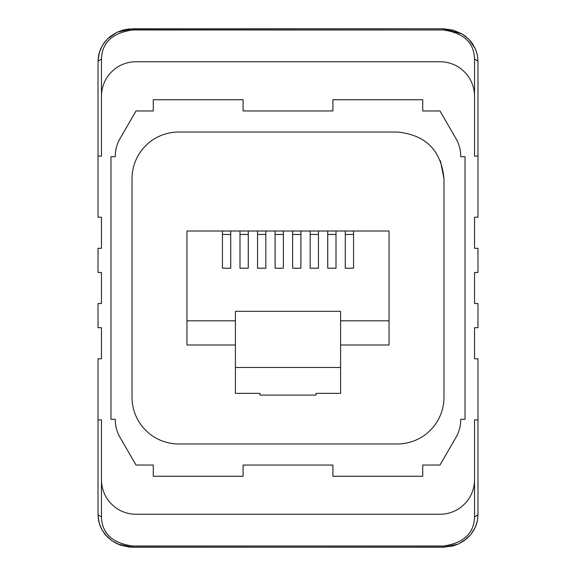 <?xml version="1.0" encoding="UTF-8"?>
<svg xmlns="http://www.w3.org/2000/svg" width="576" height="576" viewBox="0 0 576 576"><rect width="100%" height="100%" fill="white"/><g stroke="black" fill="none" stroke-linecap="round" stroke-linejoin="round"><path stroke-width="0.86" d="M101.47 479.714L101.47 419.882L98.014 419.882L98.014 358.783L101.47 358.783L101.47 327.694L98.014 327.694L98.014 303.516L101.47 303.516L101.47 272.484L98.014 272.484L98.014 248.306L101.47 248.306L101.47 217.217L98.014 217.217L98.014 156.118L101.47 156.118L101.47 96.286A34.546 34.546 0 0 1 136.008 61.74L439.992 61.74A34.546 34.546 0 0 1 474.53 96.286L474.53 156.118L477.986 156.118L477.986 217.217L474.53 217.217L474.53 248.306L477.986 248.306L477.986 272.484L474.53 272.484L474.53 303.516L477.986 303.516L477.986 327.694L474.53 327.694L474.53 358.783L477.986 358.783L477.986 514.742L474.53 517.01L474.53 479.714A34.546 34.546 0 0 1 439.992 514.26L136.008 514.26A34.546 34.546 0 0 1 101.47 479.714L101.47 517.01C102.002 533.398 112.363 543.067 132.552 546.012L132.552 547.2L129.038 547.02L120.204 545.04L111.974 540.799L107.345 536.926L102.067 529.992L99.187 523.13L98.014 514.742L101.47 517.01M474.53 517.01C473.998 533.398 463.637 543.067 443.448 546.012L443.772 547.186L452.952 545.933L458.518 543.938L466.452 538.942L470.657 534.73L475.207 527.494L477.36 520.898L477.986 514.742L477.331 521.05L475.992 525.622L473.803 530.23L470.491 534.938L463.86 540.929L458.287 544.054L443.448 547.2L132.552 547.092M477.986 419.882L474.53 419.882L474.53 479.714M98.014 419.882L98.014 514.742L98.669 521.05L100.008 525.622L102.197 530.23L105.509 534.938L112.14 540.929L117.713 544.054L132.552 547.2L443.448 547.092M477.986 156.118L477.986 61.258L477.281 54.72L475.351 48.816L468.749 39.161L462.01 33.883L443.448 28.8L453.046 30.089L462.06 33.926L465.566 36.338L470.095 40.615L472.608 43.87L475.474 49.097L477.31 54.85L477.986 61.258L474.53 58.99L474.53 96.286M110.966 156.737L110.966 419.263L115.286 419.263L115.286 419.882A34.546 34.546 0 0 0 119.909 437.148L136.008 465.034L153.281 465.034L153.281 476.258L243.094 476.258L243.094 465.034L332.906 465.034L332.906 476.258L422.719 476.258L422.719 465.034L439.992 465.034L456.091 437.148A34.546 34.546 0 0 0 460.714 419.882L460.714 419.263L465.034 419.263L465.034 156.737L460.714 156.737L460.714 156.118A34.546 34.546 0 0 0 456.091 138.852L439.992 110.966L422.719 110.966L422.719 99.742L332.906 99.742L332.906 110.966L243.094 110.966L243.094 99.742L153.281 99.742L153.281 110.966L136.008 110.966L119.909 138.852A34.546 34.546 0 0 0 115.286 156.118L115.286 156.737L110.966 156.737M440.446 160.913L443.966 178.668C441.194 150.343 425.65 134.798 397.332 132.034L178.668 132.034A46.634 46.634 0 0 0 132.034 178.668L132.034 397.332A46.634 46.634 0 0 0 178.668 443.966L397.332 443.966A46.634 46.634 0 0 0 443.966 397.332L443.966 178.668M259.934 393.358L259.934 395.086L259.934 393.358L235.411 393.358L235.411 311.314L340.589 311.314L340.589 367.452L235.411 367.452M316.066 395.086L316.066 393.358L316.066 395.086L259.934 395.086M316.066 393.358L340.589 393.358L340.589 367.452M222.444 231.005L222.444 268.207L230.717 268.207L230.717 231.005L186.962 231.005L186.962 344.995L235.411 344.995M186.962 320.818L235.411 320.818M340.589 320.818L389.038 320.818L389.038 231.005L345.283 231.005L345.283 268.207L353.556 268.207L353.556 231.005M230.717 231.005L239.99 231.005L239.99 268.207L248.27 268.207L248.27 231.005L257.537 231.005L257.537 268.207L265.817 268.207L265.817 231.005L275.09 231.005L275.09 268.207L283.363 268.207L283.363 231.005L292.637 231.005L292.637 268.207L300.91 268.207L300.91 231.005L310.183 231.005L310.183 268.207L318.463 268.207L318.463 231.005L327.73 231.005L327.73 268.207L336.01 268.207L336.01 231.005L345.283 231.005M389.038 320.818L389.038 344.995L340.589 344.995M345.283 234.461L353.556 234.461M327.73 234.461L336.01 234.461M336.01 231.005L327.73 231.005M310.183 234.461L318.463 234.461M292.637 234.461L300.91 234.461M275.09 234.461L283.363 234.461M257.537 234.461L265.817 234.461M239.99 234.461L248.27 234.461M222.444 234.461L230.717 234.461M248.27 231.005L239.99 231.005M265.817 231.005L257.537 231.005M283.363 231.005L275.09 231.005M300.91 231.005L292.637 231.005M318.463 231.005L310.183 231.005M98.014 156.118L98.014 61.258L101.47 58.99C102.002 42.602 112.363 32.933 132.552 29.988L132.552 28.814L443.448 28.8L443.448 29.988C463.637 32.933 473.998 42.602 474.53 58.99M132.552 28.8L117.022 32.263L107.489 38.923L102.485 45.281L99.266 52.582L98.014 61.258L98.69 54.85L100.526 49.097L103.392 43.87L107.345 39.074L110.434 36.338L116.755 32.407L122.954 30.089L128.779 29.009L443.448 28.8M443.448 546.012L132.552 546.012M132.552 29.988L443.448 29.988M101.47 96.286L101.47 58.99"/></g></svg>
